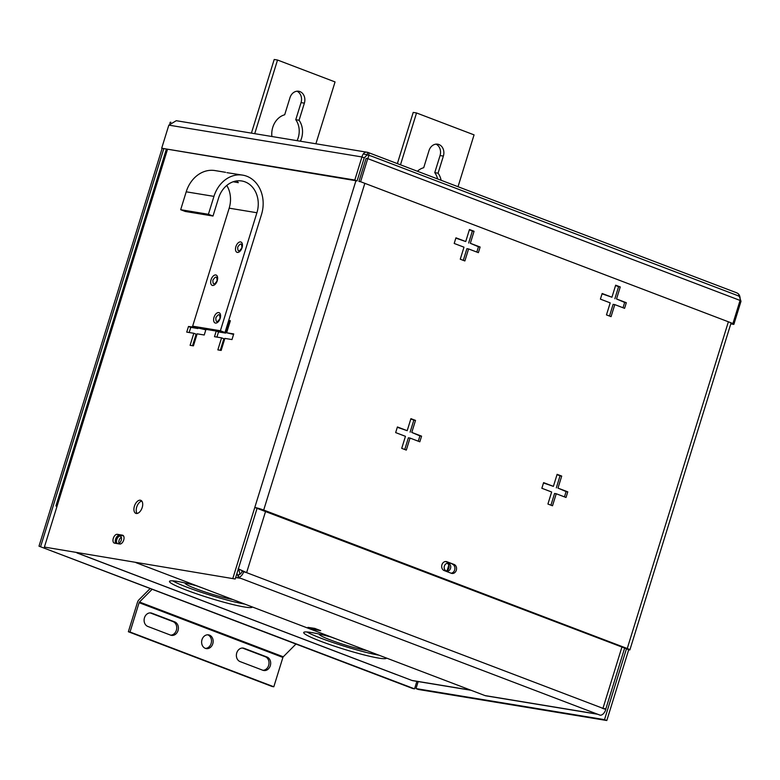 <?xml version="1.0" encoding="UTF-8"?>
<svg xmlns="http://www.w3.org/2000/svg" width="780" height="780" viewBox="0 0 780 780"><rect width="100%" height="100%" fill="white"/><g stroke="black" fill="none" stroke-linecap="round" stroke-linejoin="round"><path stroke-width="1.17" d="M284.7 114.767A18.574 15.288 99.4 0 0 272.766 127.325A18.574 15.288 99.4 0 0 271.908 136.461A18.574 15.288 99.4 0 1 272.766 127.325A18.574 15.288 99.4 0 1 284.7 114.767L289.985 97.685L284.7 114.767M298.214 137.738A18.574 15.288 -80.6 0 1 297.092 140.614A18.574 15.288 -80.6 0 0 298.214 137.738A18.574 15.288 -80.6 0 0 295.756 119.701A18.574 15.288 -80.6 0 1 298.214 137.738M300.407 141.16A18.574 15.288 99.4 0 0 301.529 138.284A18.574 15.288 99.4 0 0 299.072 120.247L304.366 103.155A9.292 7.644 99.4 0 0 298.681 91.26A9.292 7.644 99.4 0 0 289.985 97.685A9.292 7.644 99.4 0 1 298.681 91.26A9.292 7.644 99.4 0 1 304.366 103.155L301.051 102.609L295.756 119.701L299.072 120.247L304.366 103.155L301.051 102.609L295.756 119.701L299.072 120.247A18.574 15.288 99.4 0 1 301.529 138.284A18.574 15.288 99.4 0 1 300.407 141.16M366.902 155.171L364.24 157.823L361.949 156.955C363.012 153.143 364.952 151.612 367.77 152.353L737.032 292.939M168.841 125.132L361.949 156.955L354.802 180.043L161.694 148.229L168.841 125.132L176.27 120.705L367.77 152.353C369.33 152.87 369.32 154.966 367.741 158.632L366.083 158.359L358.936 181.447L360.594 181.72L367.741 158.632L740.074 300.427C740.444 296.312 739.245 293.758 736.486 292.773M738.504 293.943L741 301.304L739.928 300.904M367.77 152.353L367.019 154.81M730.792 323.895L733.853 324.402L741 301.304M740.074 300.427L732.927 323.524L360.594 181.72M354.802 180.043L357.094 180.921L364.24 157.823M161.694 148.229L357.094 180.921M733.853 324.402L731.63 323.31M731.562 323.524L730.938 323.427M731.26 323.252L732.927 323.524M315.919 143.715L335.049 81.929L277.524 60.021L254.738 133.633L277.524 60.021L274.209 59.475L251.423 133.088L274.209 59.475L277.524 60.021L335.049 81.929L315.919 143.715M296.985 91.211A9.292 7.644 -80.6 0 1 301.051 102.609A9.292 7.644 -80.6 0 0 296.985 91.211M236.808 180.901L238.3 182.666L233.191 181.759M242.063 247.679A5.519 3.091 110.8 0 1 237.354 252.418A5.519 3.091 110.8 0 1 235.882 246.655A5.519 3.091 110.8 0 1 240.601 241.927A5.519 3.091 110.8 0 1 242.063 247.679M237.695 247.133C237.676 251.92 239.06 252.145 241.858 247.816C241.888 243.038 240.503 242.804 237.695 247.133M217.249 280.722A5.519 3.091 110.8 0 1 212.54 285.46A5.519 3.091 110.8 0 1 211.068 279.708A5.519 3.091 110.8 0 1 215.787 274.969A5.519 3.091 110.8 0 1 217.249 280.722M212.891 280.176C212.862 284.963 214.246 285.188 217.045 280.868C217.074 276.081 215.689 275.847 212.891 280.176M220.194 318.337A5.519 3.091 110.8 0 1 215.475 323.076A5.519 3.091 110.8 0 1 214.012 317.323A5.519 3.091 110.8 0 1 218.722 312.585A5.519 3.091 110.8 0 1 220.194 318.337M215.826 317.791C215.806 322.579 217.191 322.813 219.989 318.484C220.009 313.697 218.624 313.472 215.826 317.791M225.576 172.312L214.978 170.566A30.712 25.282 99.4 0 0 186.205 191.812L180.668 209.713L208.416 214.285L212.999 216.031L218.546 198.13A24.785 20.397 -80.6 0 1 241.761 180.98A24.785 20.397 -80.6 0 1 256.922 212.745L220.389 330.749L192.641 326.177L197.223 327.922L224.981 332.494L261.505 214.49A30.712 25.282 -80.6 0 0 242.726 175.139L226.902 172.653M192.641 326.177L229.174 208.172A24.785 20.397 -80.6 0 0 226.775 185.435M180.668 209.713L185.25 211.458L212.999 216.031M208.416 214.285L213.954 196.384A30.712 25.282 -80.6 0 1 242.726 175.139M220.389 330.749L224.981 332.494M205.442 648.394A6.961 5.733 99.4 0 0 211.37 642.457A6.961 5.733 99.4 0 0 207.782 634.832A6.961 5.733 99.4 0 0 207.675 634.793M205.335 648.356A6.961 5.733 -80.6 0 1 201.845 640.234A6.961 5.733 -80.6 0 1 208.523 634.861A6.961 5.733 -80.6 0 1 209.44 635.105A6.961 5.733 -80.6 0 1 212.93 643.227A6.961 5.733 -80.6 0 1 206.251 648.609A6.961 5.733 -80.6 0 1 205.335 648.356M295.971 644.036L283.276 656.789A0.994 0.556 110.8 0 0 282.906 657.433L273.819 686.78L272.161 686.507L128.359 631.742L137.446 602.394A3.949 2.213 110.8 0 1 138.918 599.84L150.179 588.52M128.359 631.742L130.016 632.014L139.103 602.667A0.994 0.556 -69.2 0 1 139.474 602.024L152.159 589.27M170.684 635.164A6.961 5.733 99.4 0 0 176.621 629.216A6.961 5.733 99.4 0 0 173.024 621.601L150.257 612.924A6.961 5.733 99.4 0 0 150.16 612.895M262.957 670.303A6.961 5.733 99.4 0 0 268.895 664.365A6.961 5.733 99.4 0 0 265.298 656.74L242.531 648.073A6.961 5.733 99.4 0 0 242.434 648.034M151.915 613.207L174.691 621.875A6.961 5.733 -80.6 0 1 178.181 629.996A6.961 5.733 -80.6 0 1 171.502 635.368A6.961 5.733 -80.6 0 1 170.586 635.125L147.82 626.447A6.961 5.733 -80.6 0 1 144.32 618.325A6.961 5.733 -80.6 0 1 150.998 612.953A6.961 5.733 -80.6 0 1 151.915 613.207L150.257 612.924M262.86 670.264L240.094 661.596A6.961 5.733 -80.6 0 1 236.593 653.474A6.961 5.733 -80.6 0 1 243.272 648.092A6.961 5.733 -80.6 0 1 244.189 648.346L266.965 657.014A6.961 5.733 -80.6 0 1 270.455 665.135A6.961 5.733 -80.6 0 1 263.776 670.508A6.961 5.733 -80.6 0 1 262.86 670.264M273.819 686.78L130.016 632.014M197.379 586.043A43.339 4.066 -162.8 0 0 169.484 581.392A43.339 4.066 -162.8 0 0 186.605 590.207A43.339 4.066 -162.8 0 0 229.184 603.632A43.339 4.066 -162.8 0 0 252.291 607.025A43.339 4.066 -162.8 0 0 252.301 606.967M172.741 580.856A43.339 4.066 -162.8 0 0 187.473 587.389A43.339 4.066 -162.8 0 0 244.676 604.061M331.598 637.163A43.339 4.066 -162.8 0 0 303.703 632.502A43.339 4.066 -162.8 0 0 320.814 641.316A43.339 4.066 -162.8 0 0 363.402 654.742A43.339 4.066 -162.8 0 0 386.5 658.135A43.339 4.066 -162.8 0 0 386.519 658.076M306.959 631.966A43.339 4.066 -162.8 0 0 321.691 638.498A43.339 4.066 -162.8 0 0 378.895 655.171M120.169 536.133A3.958 2.223 -69.2 0 0 116.854 539.321A3.958 2.223 -69.2 0 0 117.595 543.611A3.958 2.223 -69.2 0 0 117.838 543.67A3.958 2.223 -69.2 0 0 121.154 540.481A3.958 2.223 -69.2 0 0 120.412 536.201A3.958 2.223 -69.2 0 0 120.169 536.133M121.319 537.254A3.958 2.223 -69.2 0 0 118.969 543.426M232.694 599.498A27.865 2.613 17.2 0 1 196.15 588.812A27.865 2.613 17.2 0 1 185.143 583.148A27.865 2.613 17.2 0 1 185.24 583.001M196.579 585.829A27.865 2.613 -162.8 0 0 197.018 585.995A27.865 2.613 -162.8 0 0 202.361 587.944M366.902 650.608A27.865 2.613 17.2 0 1 330.359 639.932A27.865 2.613 17.2 0 1 319.361 634.267A27.865 2.613 17.2 0 1 319.459 634.12M330.798 636.948A27.865 2.613 -162.8 0 0 331.237 637.114A27.865 2.613 -162.8 0 0 336.58 639.054M470.681 690.134L411.908 680.443L77.162 552.962M76.947 552.932L396.308 674.554A6.679 3.744 -69.2 0 0 396.718 674.661M411.908 680.443A6.679 5.499 99.4 0 0 412.786 680.687L471.12 690.29M118.853 542.958L119.379 543.153M314.613 629.665L307.915 627.374L314.691 628.378L320.677 630.659L314.613 629.665L314.983 628.436M450.528 568.396A3.958 3.266 -80.6 0 1 446.813 571.145A3.958 3.266 -80.6 0 1 444.395 566.066A3.958 3.266 -80.6 0 1 448.11 563.326A3.958 3.266 -80.6 0 1 450.528 568.396M447.252 563.316A3.958 3.266 -80.6 0 1 448.87 568.123A3.958 3.266 -80.6 0 1 446.014 570.872M240.016 574.216L238.778 569.02L243.721 571.545M238.114 568.747L246.617 572.647L242.083 571.272A3.715 2.077 110.8 0 1 238.904 574.46L238.036 577.278L240.913 578.38L235.667 577.512M135.944 562.643L485.004 695.584A6.679 5.499 99.4 0 0 485.881 695.818L597.665 714.246M238.29 576.449L236.915 573.485M237.9 570.297L239.226 570.804M602.14 708.211L605.826 709.439A6.679 3.744 110.8 0 1 600.112 715.172L240.913 578.38M243.74 571.545A6.679 3.744 110.8 0 1 238.036 577.278M603.954 708.562L605.836 708.893L624.712 647.897M417.417 171.22A18.574 15.288 -80.6 0 1 423.706 167.71L429 150.618A9.292 7.644 -80.6 0 1 437.697 144.193A9.292 7.644 -80.6 0 1 443.372 156.097L438.087 173.189L434.762 172.643L440.056 155.551A9.292 7.644 99.4 0 0 436 144.144M454.087 564.457A4.641 3.822 -80.6 0 1 456.31 570.248A4.641 3.822 -80.6 0 1 451.961 573.456A4.641 3.822 -80.6 0 1 451.347 573.29L444.161 570.55A4.641 3.822 -80.6 0 1 441.831 565.139A4.641 3.822 -80.6 0 1 446.277 561.551A4.641 3.822 -80.6 0 1 446.891 561.717L454.087 564.457L445.448 561.532M451.132 573.212A4.641 3.822 99.4 0 0 454.652 569.966A4.641 3.822 99.4 0 0 452.419 564.184M123.503 535.841L119.564 535.197A4.641 2.603 -69.2 0 0 115.596 539.185A4.641 2.603 -69.2 0 0 115.811 543.367M117.273 534.319A4.641 2.603 -69.2 0 0 113.305 538.307A4.641 2.603 -69.2 0 0 114.251 543.075A4.641 2.603 -69.2 0 0 114.543 543.153L119.74 544.011A4.641 2.603 -69.2 0 0 123.63 540.277A4.641 2.603 -69.2 0 0 122.762 535.255A4.641 2.603 -69.2 0 0 122.48 535.178L117.273 534.319L119.564 535.197M134.413 506.2A6.961 3.9 -69.2 0 0 135.837 513.357A6.961 3.9 -69.2 0 0 142.214 507.488A6.961 3.9 -69.2 0 0 140.79 500.331A6.961 3.9 -69.2 0 0 134.413 506.2M141.814 501.101A6.961 3.9 -69.2 0 0 136.705 507.078A6.961 3.9 -69.2 0 0 137.105 513.464M739.255 296.556A6.679 0.624 -162.8 0 0 736.622 295.201L373.064 156.741A6.679 0.624 -162.8 0 0 364.153 154.157M355.933 180.726L254.787 507.468A6.679 0.624 17.2 0 1 263.698 510.052L627.247 648.511A6.679 0.624 17.2 0 1 629.889 649.867A6.679 0.624 17.2 0 1 628.68 649.857L606.811 720.525L418.294 689.462L415.994 688.584L418.168 681.574M454.204 243.457L455.949 237.822L465.738 241.547L469.462 229.515L474.055 231.27L470.33 243.301L480.119 247.026L478.374 252.661L468.585 248.927L464.86 260.959L460.268 259.214L463.993 247.182L454.204 243.457M624.575 308.344L614.786 304.61L611.062 316.641L606.469 314.896L610.194 302.864L600.405 299.13L602.15 293.494L611.939 297.229L615.664 285.197L620.246 286.942L616.522 298.974L626.32 302.708L624.575 308.344M566.026 497.474L556.237 493.75L552.513 505.781L547.921 504.036L551.645 492.005L541.856 488.27L543.601 482.635L553.39 486.369L557.115 474.337L561.707 476.083L557.983 488.114L567.772 491.848L566.026 497.474M395.655 432.598L397.4 426.962L407.189 430.687L410.914 418.655L415.506 420.401L411.781 432.432L421.57 436.166L419.825 441.802L410.036 438.067L406.312 450.099L401.719 448.354L405.444 436.322L395.655 432.598M169.855 123.445L170.245 122.207L170.927 122.323M232.918 578.136L254.787 507.468L257.078 508.345L235.209 579.004L44.401 547.072L167.417 149.662M606.811 720.525L604.51 719.648L626.389 648.989L627.062 648.989L257.078 508.345M626.506 648.609L628.68 649.857M465.738 241.547L455.842 238.144M463.3 260.364L466.918 248.654L468.585 248.927M476.814 252.067L478.462 246.753L480.119 247.026M478.462 246.753L470.33 243.301M468.663 243.028L472.387 230.997L474.055 231.27M472.387 230.997L469.365 229.837M609.502 316.046L613.119 304.337L614.786 304.61M623.015 307.749L624.663 302.435L626.32 302.708M624.663 302.435L616.522 298.974M614.864 298.701L618.589 286.669L620.246 286.942M618.589 286.669L615.566 285.519M602.043 293.816L611.939 297.229M550.953 505.186L554.57 493.477L556.237 493.75M564.466 496.88L566.114 491.575L567.772 491.848M566.114 491.575L557.983 488.114M556.316 487.841L560.04 475.81L561.707 476.083M560.04 475.81L557.017 474.659M543.494 482.956L553.39 486.369M407.189 430.687L397.293 427.284M404.752 449.504L408.379 437.794L410.036 438.067M418.265 441.207L419.913 435.893L421.57 436.166M419.913 435.893L411.781 432.432M410.114 432.159L413.839 420.127L415.506 420.401M413.839 420.127L410.816 418.977M216.928 337.096L218.527 331.929L225.615 333.099L216.236 331.061L214.49 336.687L221.578 337.857L217.854 349.889L221.169 350.435L224.893 338.403L231.982 339.573L233.727 333.938L226.639 332.767L230.363 320.736L228.706 320.463M195.663 327.327L188.477 326.488L186.732 332.114L193.82 333.284L190.096 345.316L193.421 345.862L197.145 333.83L204.233 335L205.978 329.365L198.89 328.195L205.832 329.843M233.581 334.415L226.639 332.767M220.291 350.288L223.87 338.735L221.578 337.857M218.527 331.929L216.236 331.061M225.615 333.099L229.339 321.067L228.608 320.785M229.339 321.067L230.217 321.214M56.95 506.522A6.679 0.624 17.2 0 1 55.955 505.84A6.679 0.624 17.2 0 1 57.164 505.85M44.401 547.072L235.209 579.004M192.543 345.715L196.121 334.162L193.82 333.284M189.179 332.524L190.778 327.356L188.477 326.488M190.778 327.356L197.857 328.526L195.566 327.649M604.51 719.648L415.994 688.584M416.871 681.359L414.55 688.847L412.893 688.574L39 546.175L162.133 148.395M414.55 688.847L39 546.175M40.657 546.448L163.693 148.99M437.609 178.903A18.574 15.288 99.4 0 0 434.762 172.643M397.381 163.585L413.215 112.417L416.54 112.963L474.065 134.872L458.026 186.683M438.087 173.189A18.574 15.288 -80.6 0 1 441.11 180.239M400.501 164.775L416.54 112.963M186.205 191.812L213.954 196.384M256.922 212.745L229.174 208.172M283.276 656.789L139.474 602.024M282.906 657.433L139.103 602.667M174.691 621.875L173.024 621.601M244.189 648.346L242.531 648.073M266.965 657.014L265.298 656.74M485.004 695.584L597.236 714.08M621.982 646.864L602.95 708.347L246.617 572.647L265.648 511.153M364.835 183.339L263.698 510.052M627.247 648.511L728.383 321.799M445.653 561.512L446.891 561.717M122.48 535.178L123.026 535.392M447.164 570.433L448.802 565.149M440.056 155.551L443.372 156.097M731.026 323.154L629.889 649.867M55.955 505.84L166.267 149.477"/></g></svg>
